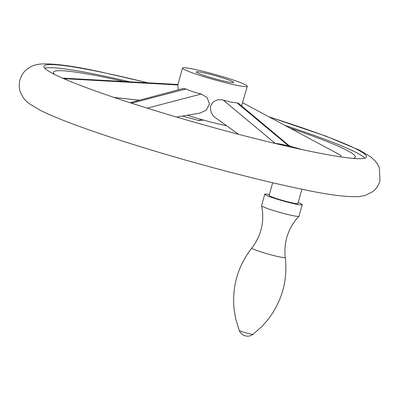 <?xml version="1.0" encoding="UTF-8"?>
<svg xmlns="http://www.w3.org/2000/svg" width="400" height="400" viewBox="0 0 400 400"><rect width="100%" height="100%" fill="white"/><g stroke="black" fill="none" stroke-linecap="round" stroke-linejoin="round"><path stroke-width="0.6" d="M147.67 82.805A167.53 13.145 15.7 0 0 102.12 72.34A167.53 13.145 15.7 0 0 43.965 66.3A167.53 13.145 15.7 0 0 135.125 104.345A167.53 13.145 15.7 0 0 308.37 150.925A167.53 13.145 15.7 0 0 366.525 156.965A167.53 13.145 15.7 0 0 269.18 116.95M44.75 68.195A167.53 13.145 -164.3 0 1 101.245 75.45A167.53 13.145 -164.3 0 1 129.81 81.82M275.15 143.455A23.935 1.88 -164.3 0 1 301.385 149.375A23.935 1.88 -164.3 0 1 302.15 149.605M124.065 81.5A156.78 12.3 15.7 0 0 107.865 77.97A156.78 12.3 15.7 0 0 54.11 74.02A156.78 12.3 15.7 0 0 54.435 74.37M62.815 78.27L64.48 78.215M353.385 158.4A156.78 12.3 15.7 0 0 353.845 158.27A156.78 12.3 15.7 0 0 290.125 128.17M340.82 155.33L242.7 102.765L340.82 155.33L341.035 156.915M238.545 134.285L214.51 117.065L213.09 115.605L211.075 112.11L210.375 107.985L210.685 105.97L212.49 102.725L213.915 101.465L217.405 99.895L221.37 99.645L230.86 102.1L237.065 102.94L238.79 103.55L289.69 146.19M182.53 68.07A33.655 2.64 -164.3 0 1 194.215 69.285A33.655 2.64 -164.3 0 1 229.015 78.64A33.655 2.64 -164.3 0 1 247.33 86.285A33.655 2.64 -164.3 0 1 235.645 85.07A33.655 2.64 -164.3 0 1 200.845 75.715A33.655 2.64 -164.3 0 1 182.53 68.07L177.8 84.905L178.26 89.83M130.065 102.715L182.9 88.59L185.98 88.955C190.05 90.915 195.135 92.61 201.245 94.035L207.155 97.575L209.475 103.985L206.325 110.04L200.1 113.07L176.56 117.055M226.54 125.71A33.655 2.64 -164.3 0 1 224.35 125.265A33.655 2.64 -164.3 0 1 187.41 115.22M241.57 105.88L247.33 86.285M203.61 120.11L199.035 120.575L182.475 116.055M226.9 81.74A19.445 1.525 -164.3 0 1 206.79 76.33A19.445 1.525 -164.3 0 1 196.21 71.915A19.445 1.525 -164.3 0 1 202.96 72.615A19.445 1.525 -164.3 0 1 223.07 78.025A19.445 1.525 -164.3 0 1 233.65 82.44A19.445 1.525 -164.3 0 1 226.9 81.74M301.935 189.195L297.915 203.51A14.96 1.175 -164.3 0 1 292.72 202.97A14.96 1.175 -164.3 0 1 277.255 198.81A14.96 1.175 -164.3 0 1 269.115 195.415L272.675 182.745M298.18 202.57A19.445 1.525 -164.3 0 1 302.235 204.725A19.445 1.525 -164.3 0 1 295.485 204.025A19.445 1.525 -164.3 0 1 275.375 198.615A19.445 1.525 -164.3 0 1 264.795 194.2A19.445 1.525 -164.3 0 1 269.38 194.475M302.235 204.725L299.005 216.21A19.445 1.525 -164.3 0 1 298.97 216.265A19.445 1.525 -164.3 0 1 292.255 215.505A19.445 1.525 -164.3 0 1 272.505 210.215A19.445 1.525 -164.3 0 1 261.565 205.75A19.445 1.525 -164.3 0 1 261.565 205.685L264.795 194.2M285.025 125.44A167.53 13.145 -164.3 0 1 364.865 158.175M223.185 100.04L275.27 143.45M237.065 102.94L288.65 145.935M185.98 88.955L131.545 103.195M201.245 94.035L147.215 108.165M64.43 78.21L177.92 84.475L64.38 78.21M177.84 84.955L63.7 78.655M288.875 145.505L291.15 146.56L288.875 145.505M200.905 119.345L199.035 120.575M298.97 216.265C293.165 222.35 289.105 229.45 286.79 237.56C284.97 244.085 284.47 250.705 285.29 257.42A17.405 1.365 -164.3 0 1 279.245 256.835A17.405 1.365 -164.3 0 1 261 251.92A17.405 1.365 -164.3 0 1 251.8 248.005C256 242.7 259.02 236.79 260.87 230.275C263.12 222.145 263.35 213.97 261.565 205.75M285.29 257.42C287.815 280.65 281.935 301.51 267.655 320.01L261.875 326.535L253.065 334.315A7.19 0.565 -164.3 0 1 250.59 334.03A7.19 0.565 -164.3 0 1 243.335 332.09A7.19 0.565 -164.3 0 1 239.245 330.43L235.68 318.775L234.14 309.75C231.85 286.83 237.735 266.245 251.8 248.005M148.045 82.825L100.85 71.965C72.93 65.885 52.8 63.235 40.46 64.025C36.965 64.435 34.08 65.17 31.81 66.23L27.435 68.815C23.96 71.375 21.48 75 20 79.7C18.82 84.48 19.045 88.865 20.68 92.86L23.06 97.345C24.45 99.435 26.53 101.565 29.3 103.735L40.36 110.355C48.62 114.48 59.835 119.17 74 124.425C90 130.37 108.74 136.735 130.22 143.52C185.25 160.95 252.98 179.04 299.15 188.62C327.07 194.705 347.2 197.35 359.54 196.56L365.095 195.5L372.565 191.77C376.04 189.215 378.52 185.585 380 180.89L379.32 167.725L376.94 163.24L374.89 160.655L370.7 156.85L359.64 150.23L326 136.16L268.85 116.775M114 97.41L139.41 100.22M239.245 330.43A8.975 8.975 0 0 0 253.065 334.315"/></g></svg>
